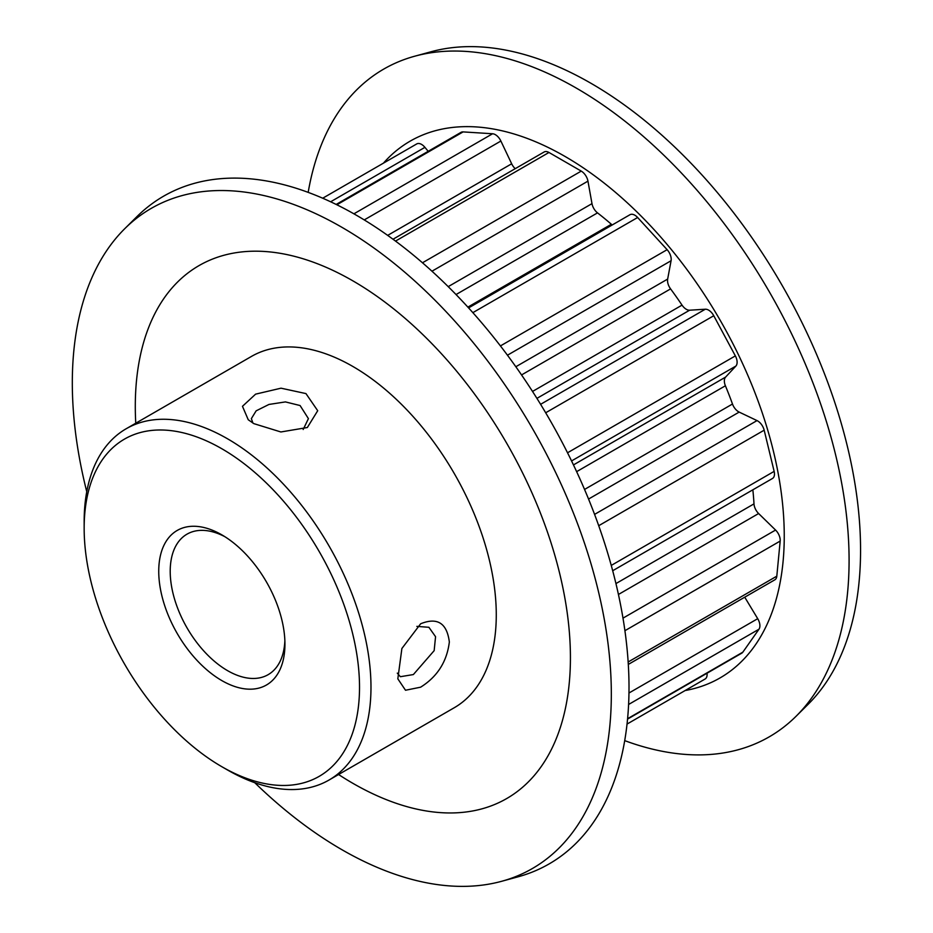 <?xml version="1.0" encoding="UTF-8"?>
<svg xmlns="http://www.w3.org/2000/svg" width="933" height="933" viewBox="0 0 933 933"><rect width="100%" height="100%" fill="white"/><g stroke="black" fill="none" stroke-linecap="round" stroke-linejoin="round"><path stroke-width="1.4" d="M305.954 393.586L317.71 410.718L307.342 427.524L280.88 431.967L253.858 423.64L248.248 419.757L242.463 406.31L255.607 394.146L281.02 388.186L305.954 393.586M303.19 429.495L308.415 418.625L300.088 405.54L285.428 401.913L268.972 404.444L256.155 410.835L251.362 418.625L252.901 423.069M420.62 687.189L405.505 690.245L397.831 678.827L401.89 648.493L420.655 623.769C437.367 617.028 446.93 623.104 449.344 641.986C446.942 661.602 437.367 676.682 420.62 687.189M397.283 673.136L400.374 676.705L413.366 674.559L434.16 650.651L435.559 636.679L428.888 627.291L416.864 626.381M500.426 345.921L667.118 249.682A9.738 5.621 60 0 1 671.2 259.304A9.738 5.621 60 0 1 671.072 260.739L507.459 355.205M567.532 452.785L735.356 355.893A9.738 5.621 60 0 1 737.117 362.237A9.738 5.621 60 0 1 735.869 366.074L725.594 377.095A9.738 5.621 -120 0 0 725.408 385.772A267.724 154.575 60 0 1 732.487 404.024A9.738 5.621 -120 0 0 739.169 412.094L588.56 499.05M611.255 565.421L774.145 471.375A9.738 5.621 60 0 1 774.483 474.034A9.738 5.621 60 0 1 772.466 478.489L612.701 570.728M227.57 770.017L221.832 766.704A194.705 112.415 -120 0 0 359.52 687.213A194.705 112.415 -120 0 0 221.832 448.75A194.705 112.415 -120 0 0 84.157 528.241A194.705 112.415 -120 0 0 221.832 766.704L227.57 770.017A202.823 117.103 60 0 1 227.57 770.005A202.823 117.103 60 0 0 328.987 780.058L454.266 707.727A202.823 117.103 -120 0 0 485.358 545.199A202.823 117.103 -120 0 0 352.861 366.471A202.823 117.103 -120 0 0 251.455 356.429L126.165 428.76A202.823 117.103 60 0 1 227.57 438.813A202.823 117.103 60 0 1 360.068 617.541A202.823 117.103 60 0 1 328.987 780.058M221.832 680.589A89.241 51.525 60 0 1 158.738 571.288A89.241 51.525 60 0 1 221.832 534.854L221.832 534.854A89.241 51.525 60 0 1 284.938 644.155A89.241 51.525 60 0 1 221.832 680.589M224.771 536.638A81.124 46.837 -120 0 0 187.008 534.154A81.124 46.837 -120 0 0 174.576 599.161A81.124 46.837 -120 0 0 227.57 670.652A81.124 46.837 -120 0 0 268.133 674.676A81.124 46.837 -120 0 0 284.868 640.726M86.757 491.703A381.131 220.048 60 0 1 124.777 228.667A381.131 220.048 60 0 1 341.816 227.255A381.131 220.048 60 0 1 597.878 589.201A381.131 220.048 60 0 1 501.581 881.312A381.131 220.048 60 0 1 341.816 849.648A381.131 220.048 60 0 1 254.779 782.717M124.777 228.667L136.871 216.678A385.516 222.579 60 0 1 356.406 215.255A385.516 222.579 60 0 1 615.407 581.364A385.516 222.579 60 0 1 518.002 876.833L501.581 881.312M383.428 163.158A309.908 178.926 60 0 1 565.118 156.499A309.908 178.926 60 0 1 775.113 458.465A309.908 178.926 60 0 1 685.137 690.537M308.182 192.373A385.516 222.579 60 0 1 414.882 56.167A385.516 222.579 60 0 1 576.477 88.192A385.516 222.579 60 0 1 819.757 401.388A385.516 222.579 60 0 1 796.024 716.322A385.516 222.579 60 0 1 624.713 740.627M414.882 56.167L431.314 51.688A381.131 220.048 60 0 1 591.067 83.352A381.131 220.048 60 0 1 831.571 392.991A381.131 220.048 60 0 1 808.106 704.333L796.024 716.322M135.763 423.22A307.692 177.643 60 0 1 352.861 280.845A307.692 177.643 60 0 1 570.425 657.695A307.692 177.643 60 0 1 352.861 783.312A307.692 177.643 60 0 1 338.574 774.518M422.474 262.779L581.247 171.112A9.738 5.621 60 0 1 587.953 181.142L591.989 203.639A9.738 5.621 -120 0 0 597.517 212.876A267.724 154.575 60 0 1 611.372 224.27A9.738 5.621 -120 0 0 612.235 224.958M752.849 489.813A267.724 154.575 60 0 1 753.992 503.878A9.738 5.621 -120 0 0 758.622 513.535L618.439 594.473M416.468 144.102A9.738 5.621 60 0 1 416.713 143.939A9.738 5.621 60 0 1 424.923 147.344L428.189 151.321M336.172 204.432L461.042 132.346A9.738 5.621 60 0 1 463.106 131.903L336.871 204.782M353.91 213.82L492.589 133.757L463.106 131.903M492.589 133.757A9.738 5.621 60 0 1 500.881 141.035L511.669 163.788A9.738 5.621 -120 0 0 515.226 168.675M393.015 239.233L544.114 151.997A9.738 5.621 60 0 1 548.977 152.476L395.51 241.087M581.247 171.112L548.977 152.476M468.588 307.902L629.973 214.718A9.738 5.621 60 0 1 637.636 217.506L472.856 312.648M667.118 249.682L637.636 217.506M515.832 366.739L667.655 279.084L671.072 260.739M667.655 279.084A9.738 5.621 -120 0 0 670.582 288.892A267.724 154.575 60 0 1 682.035 305.126A9.738 5.621 -120 0 0 689.627 310.211L536.918 398.368M540.604 404.316L705.301 309.22L689.627 310.211M705.301 309.22A9.738 5.621 60 0 1 713.757 315.739L545.688 412.771M735.356 355.893L713.757 315.739M594.578 514.386L757.025 420.596L739.169 412.094M757.025 420.596A9.738 5.621 60 0 1 764.174 430.183L598.718 525.711M774.145 471.375L764.174 430.183M622.987 618.147L775.568 530.061L758.622 513.535M775.568 530.061A9.738 5.621 60 0 1 780.175 541.07L624.923 630.696M628.154 661.987L776.804 576.174L780.175 541.07M776.804 576.174A9.738 5.621 60 0 1 774.822 579.825L628.306 664.413M628.97 693.009L757.713 618.684L744.732 597.19M757.713 618.684A9.738 5.621 60 0 1 758.984 629.204L628.597 704.473M627.594 718.702L742.855 652.155L758.984 629.204M742.855 652.155A9.738 5.621 60 0 1 741.758 653.17L627.559 719.098M707.016 673.218A9.738 5.621 60 0 1 705.091 679.014L627.034 724.078M84.157 528.241L84.157 521.617A202.823 117.103 60 0 1 126.165 428.76M735.869 366.074L571.556 460.937M725.408 385.772L576.641 471.655M584.548 489.44L732.487 404.024M597.517 212.876L456.039 294.548M467.876 307.12L611.372 224.27M615.943 583.58L753.992 503.878M670.582 288.892L521.559 374.926M532.533 391.44L682.035 305.126M587.953 181.142L431.967 271.2M448.213 286.641L591.989 203.639M424.923 147.344L330.632 201.785M387.673 235.384L511.669 163.788M500.881 141.035L364.255 219.908M573.468 464.914L725.594 377.095M416.713 143.939L322.713 198.216"/></g></svg>
